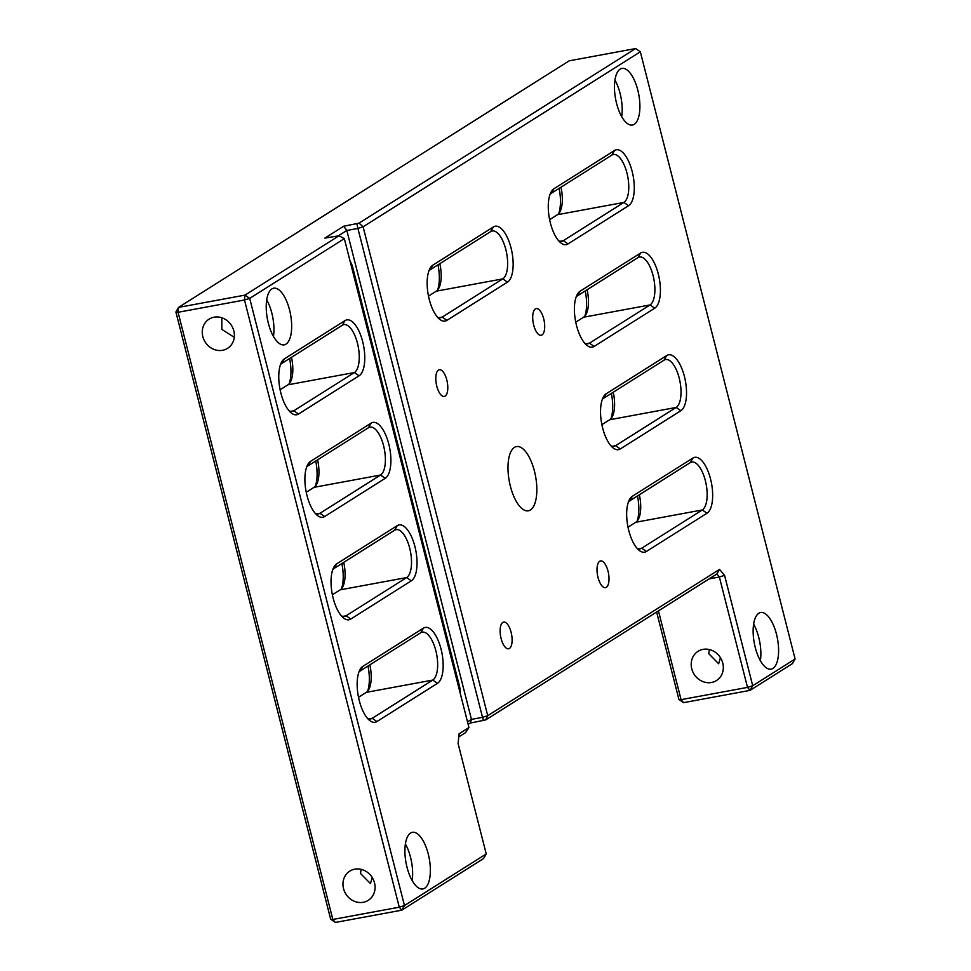 <?xml version="1.0" encoding="UTF-8"?>
<svg xmlns="http://www.w3.org/2000/svg" width="971" height="971" viewBox="0 0 971 971"><rect width="100%" height="100%" fill="white"/><g stroke="black" fill="none" stroke-linecap="round" stroke-linejoin="round"><path stroke-width="1.46" d="M568.023 243.915A28.802 11.798 -100.5 0 1 560.461 242.592A28.802 11.798 -100.5 0 1 550.387 223.014A28.802 11.798 -100.5 0 1 551.115 191.979A28.802 11.798 -100.5 0 1 553.956 188.726L614.522 150.493A28.802 11.798 -100.5 0 1 632.157 171.406A28.802 11.798 -100.5 0 1 628.589 205.694L568.023 243.915L563.326 240.662L623.892 202.429A24.688 10.111 79.5 0 0 626.95 173.044A24.688 10.111 79.5 0 0 613.381 154.498A24.688 10.111 79.5 0 0 611.839 155.117L551.273 193.35A24.688 10.111 79.5 0 0 550.035 194.406M558.592 240.699A24.688 10.111 79.5 0 0 561.784 241.269A24.688 10.111 79.5 0 0 563.326 240.662L560.121 241.257M594.155 346.429A28.802 11.798 -100.5 0 1 586.593 345.093A28.802 11.798 -100.5 0 1 576.519 325.528A28.802 11.798 -100.5 0 1 577.247 294.492A28.802 11.798 -100.5 0 1 580.088 291.239L640.654 253.006A28.802 11.798 -100.5 0 1 658.277 273.919A28.802 11.798 -100.5 0 1 654.721 308.208L594.155 346.429L589.458 343.176L650.024 304.943A24.688 10.111 79.5 0 0 653.082 275.558A24.688 10.111 79.5 0 0 639.513 257.012A24.688 10.111 79.5 0 0 637.959 257.631L577.405 295.864A24.688 10.111 79.5 0 0 576.167 296.92M584.712 343.212A24.688 10.111 79.5 0 0 587.916 343.783A24.688 10.111 79.5 0 0 589.458 343.176L586.253 343.758M620.287 448.942A28.802 11.798 -100.5 0 1 612.725 447.607A28.802 11.798 -100.5 0 1 602.651 428.029A28.802 11.798 -100.5 0 1 603.367 397.005A28.802 11.798 -100.5 0 1 606.22 393.74L666.774 355.52A28.802 11.798 -100.5 0 1 684.409 376.432A28.802 11.798 -100.5 0 1 680.853 410.721L620.287 448.942L615.59 445.677L676.156 407.456A24.688 10.111 79.5 0 0 679.202 378.071A24.688 10.111 79.5 0 0 665.645 359.525A24.688 10.111 79.5 0 0 664.091 360.144L603.525 398.365A24.688 10.111 79.5 0 0 602.299 399.433M610.844 445.725A24.688 10.111 79.5 0 0 614.048 446.296A24.688 10.111 79.5 0 0 615.59 445.677L612.373 446.272M646.419 551.455A28.802 11.798 -100.5 0 1 638.845 550.12A28.802 11.798 -100.5 0 1 628.783 530.542A28.802 11.798 -100.5 0 1 629.499 499.519A28.802 11.798 -100.5 0 1 632.352 496.254L692.906 458.033A28.802 11.798 -100.5 0 1 710.541 478.946A28.802 11.798 -100.5 0 1 706.985 513.234L646.419 551.455L641.722 548.19L702.288 509.969A24.688 10.111 79.5 0 0 705.334 480.572A24.688 10.111 79.5 0 0 691.777 462.038A24.688 10.111 79.5 0 0 690.223 462.657L629.657 500.878A24.688 10.111 79.5 0 0 628.431 501.946M636.976 548.239A24.688 10.111 79.5 0 0 640.168 548.809A24.688 10.111 79.5 0 0 641.722 548.19L638.505 548.785M446.903 320.369A28.802 11.798 -100.5 0 1 439.329 319.034A28.802 11.798 -100.5 0 1 429.267 299.469A28.802 11.798 -100.5 0 1 429.983 268.433A28.802 11.798 -100.5 0 1 432.835 265.168L493.389 226.947A28.802 11.798 -100.5 0 1 511.025 247.86A28.802 11.798 -100.5 0 1 507.469 282.148L446.903 320.369L442.206 317.116L502.772 278.883A24.688 10.111 79.5 0 0 505.818 249.498A24.688 10.111 79.5 0 0 492.261 230.952A24.688 10.111 79.5 0 0 490.707 231.571L430.141 269.792A24.688 10.111 79.5 0 0 428.915 270.86M437.46 317.153A24.688 10.111 79.5 0 0 440.652 317.723A24.688 10.111 79.5 0 0 442.206 317.116L438.989 317.699M298.522 414.022A28.802 11.798 -100.5 0 1 290.948 412.699A28.802 11.798 -100.5 0 1 280.886 393.121A28.802 11.798 -100.5 0 1 281.602 362.086A28.802 11.798 -100.5 0 1 284.454 358.833L345.008 320.6A28.802 11.798 -100.5 0 1 362.644 341.513A28.802 11.798 -100.5 0 1 359.088 375.801L298.522 414.022L293.825 410.769L354.391 372.536A24.688 10.111 79.5 0 0 357.437 343.151A24.688 10.111 79.5 0 0 343.88 324.605A24.688 10.111 79.5 0 0 342.326 325.224L281.76 363.457A24.688 10.111 79.5 0 0 280.534 364.513M289.079 410.806A24.688 10.111 79.5 0 0 292.283 411.376A24.688 10.111 79.5 0 0 293.825 410.769L290.608 411.364M324.654 516.536A28.802 11.798 -100.5 0 1 317.08 515.2A28.802 11.798 -100.5 0 1 307.018 495.635A28.802 11.798 -100.5 0 1 307.734 464.599A28.802 11.798 -100.5 0 1 310.574 461.334L371.14 423.113A28.802 11.798 -100.5 0 1 388.776 444.026A28.802 11.798 -100.5 0 1 385.208 478.315L324.654 516.536L319.957 513.283L380.523 475.05A24.688 10.111 79.5 0 0 383.569 445.665A24.688 10.111 79.5 0 0 370 427.119A24.688 10.111 79.5 0 0 368.458 427.738L307.892 465.959A24.688 10.111 79.5 0 0 306.666 467.027M315.211 513.319A24.688 10.111 79.5 0 0 318.403 513.89A24.688 10.111 79.5 0 0 319.957 513.283L316.74 513.865M350.786 619.049A28.802 11.798 -100.5 0 1 343.212 617.714A28.802 11.798 -100.5 0 1 333.15 598.136A28.802 11.798 -100.5 0 1 333.866 567.113A28.802 11.798 -100.5 0 1 336.706 563.848L397.273 525.627A28.802 11.798 -100.5 0 1 414.908 546.539A28.802 11.798 -100.5 0 1 411.34 580.828L350.786 619.049L346.089 615.784L406.643 577.563A24.688 10.111 79.5 0 0 409.701 548.178A24.688 10.111 79.5 0 0 396.132 529.632A24.688 10.111 79.5 0 0 394.59 530.251L334.024 568.472A24.688 10.111 79.5 0 0 332.786 569.54M341.343 615.832A24.688 10.111 79.5 0 0 344.535 616.403A24.688 10.111 79.5 0 0 346.089 615.784L342.872 616.379M376.906 721.562A28.802 11.798 -100.5 0 1 369.344 720.227A28.802 11.798 -100.5 0 1 359.282 700.649A28.802 11.798 -100.5 0 1 359.998 669.626A28.802 11.798 -100.5 0 1 362.838 666.361L423.405 628.14A28.802 11.798 -100.5 0 1 441.04 649.053A28.802 11.798 -100.5 0 1 437.472 683.341L376.906 721.562L372.209 718.297L432.775 680.076A24.688 10.111 79.5 0 0 435.833 650.679A24.688 10.111 79.5 0 0 422.264 632.145A24.688 10.111 79.5 0 0 420.722 632.764L360.156 670.985A24.688 10.111 79.5 0 0 358.918 672.041M367.475 718.346A24.688 10.111 79.5 0 0 370.667 718.916A24.688 10.111 79.5 0 0 372.209 718.297L369.004 718.892M367.584 691.291A28.802 11.798 79.5 0 0 367.997 666.045M369.854 664.868A24.688 10.111 -100.5 0 1 368.786 689.556A24.688 10.111 -100.5 0 1 366.346 692.347L358.505 697.287M341.452 588.778A28.802 11.798 79.5 0 0 341.865 563.532M343.722 562.355A24.688 10.111 -100.5 0 1 342.654 587.042A24.688 10.111 -100.5 0 1 340.214 589.834L332.373 594.774M315.32 486.265A28.802 11.798 79.5 0 0 315.733 461.019M317.59 459.841A24.688 10.111 -100.5 0 1 316.522 484.529A24.688 10.111 -100.5 0 1 314.082 487.321L306.253 492.273M289.188 383.751A28.802 11.798 79.5 0 0 289.601 358.505M291.47 357.328A24.688 10.111 -100.5 0 1 290.39 382.016A24.688 10.111 -100.5 0 1 287.962 384.807L280.121 389.759M437.569 290.098A28.802 11.798 79.5 0 0 437.982 264.852M439.839 263.675A24.688 10.111 -100.5 0 1 438.771 288.363A24.688 10.111 -100.5 0 1 436.331 291.154L428.502 296.106M637.085 521.184A28.802 11.798 79.5 0 0 637.498 495.938M639.355 494.761A24.688 10.111 -100.5 0 1 638.287 519.449A24.688 10.111 -100.5 0 1 635.847 522.24L628.019 527.18M610.953 418.671A28.802 11.798 79.5 0 0 611.366 393.425M613.235 392.248A24.688 10.111 -100.5 0 1 612.155 416.935A24.688 10.111 -100.5 0 1 609.727 419.727L601.886 424.667M584.821 316.158A28.802 11.798 79.5 0 0 585.234 290.912M587.103 289.734A24.688 10.111 -100.5 0 1 586.035 314.422A24.688 10.111 -100.5 0 1 583.595 317.214L575.754 322.166M558.701 213.644A28.802 11.798 79.5 0 0 559.114 188.398M560.971 187.221A24.688 10.111 -100.5 0 1 559.903 211.909A24.688 10.111 -100.5 0 1 557.463 214.7L549.622 219.652M289.54 309.846A28.802 11.798 79.5 0 0 273.713 288.217A28.802 11.798 79.5 0 0 268.348 323.222A28.802 11.798 79.5 0 0 284.175 344.851A28.802 11.798 79.5 0 0 289.54 309.846M273.458 336.452A28.802 11.798 79.5 0 0 271.831 313.111A28.802 11.798 79.5 0 0 266.709 299.893M234.266 337.325L221.837 329.375L221.813 317.76M428.235 853.946A28.802 11.798 79.5 0 0 412.408 832.317A28.802 11.798 79.5 0 0 407.031 867.321A28.802 11.798 79.5 0 0 422.858 888.951A28.802 11.798 79.5 0 0 428.235 853.946M412.153 880.551A28.802 11.798 79.5 0 0 410.515 857.223A28.802 11.798 79.5 0 0 405.405 843.993M372.196 877.456L370.437 883.574L360.52 873.475L361.103 869.348M637.777 90.048A28.802 11.798 79.5 0 0 621.95 68.419A28.802 11.798 79.5 0 0 616.585 103.424A28.802 11.798 79.5 0 0 632.412 125.053A28.802 11.798 79.5 0 0 637.777 90.048M621.695 116.641A28.802 11.798 79.5 0 0 620.068 93.313A28.802 11.798 79.5 0 0 614.946 80.095M776.472 634.148A28.802 11.798 79.5 0 0 760.645 612.519A28.802 11.798 79.5 0 0 755.268 647.523A28.802 11.798 79.5 0 0 771.095 669.153A28.802 11.798 79.5 0 0 776.472 634.148M760.39 660.741A28.802 11.798 79.5 0 0 758.752 637.413A28.802 11.798 79.5 0 0 753.642 624.195M720.433 657.658L718.661 663.776L708.757 653.677L709.34 649.55M533.698 325.091A13.57 5.559 -100.5 0 1 536.235 308.584A13.57 5.559 -100.5 0 1 543.699 318.779A13.57 5.559 -100.5 0 1 541.163 335.286A13.57 5.559 -100.5 0 1 533.698 325.091M436.804 386.252A13.57 5.559 -100.5 0 1 439.329 369.745A13.57 5.559 -100.5 0 1 446.794 379.94A13.57 5.559 -100.5 0 1 444.257 396.447A13.57 5.559 -100.5 0 1 436.804 386.252M501.121 638.59A13.57 5.559 -100.5 0 1 503.646 622.083A13.57 5.559 -100.5 0 1 511.11 632.279A13.57 5.559 -100.5 0 1 508.586 648.786A13.57 5.559 -100.5 0 1 501.121 638.59M598.015 577.429A13.57 5.559 -100.5 0 1 600.551 560.922A13.57 5.559 -100.5 0 1 608.016 571.118A13.57 5.559 -100.5 0 1 605.479 587.625A13.57 5.559 -100.5 0 1 598.015 577.429M510.394 486.265A32.65 13.376 -100.5 0 1 516.475 446.575A32.65 13.376 -100.5 0 1 534.426 471.093A32.65 13.376 -100.5 0 1 528.333 510.795A32.65 13.376 -100.5 0 1 510.394 486.265M703.04 649.368A17.284 15.56 -122.3 0 0 698.04 651.323A17.284 15.56 -122.3 0 0 692.711 671.592A17.284 15.56 -122.3 0 0 711.476 682.492A17.284 15.56 -122.3 0 0 716.477 680.537A17.284 15.56 -122.3 0 0 721.805 660.256A17.284 15.56 -122.3 0 0 703.04 649.368M214.093 317.177A17.284 15.56 -122.3 0 0 209.093 319.131A17.284 15.56 -122.3 0 0 203.776 339.413A17.284 15.56 -122.3 0 0 222.541 350.3A17.284 15.56 -122.3 0 0 227.542 348.358A17.284 15.56 -122.3 0 0 232.87 328.077A17.284 15.56 -122.3 0 0 214.093 317.177M354.803 869.166A17.284 15.56 -122.3 0 0 349.803 871.121A17.284 15.56 -122.3 0 0 344.474 891.402A17.284 15.56 -122.3 0 0 363.239 902.29A17.284 15.56 -122.3 0 0 368.24 900.335A17.284 15.56 -122.3 0 0 373.568 880.066A17.284 15.56 -122.3 0 0 354.803 869.166M486.24 853.946L458.094 743.555L459.113 733.76L468.957 727.546L344.341 238.648L249.705 298.376L404.47 905.555L486.24 853.946L483.546 858.57L401.788 910.179L335.359 922.45L330.662 919.185L175.897 312.007L178.069 312.274L332.835 919.464L399.275 907.193L244.498 300.003L178.069 312.274L178.579 307.382L245.008 295.111L339.013 235.771L324.872 238.101L343.649 226.255L359.039 223.136L635.641 48.55L569.212 60.821L178.579 307.382L175.897 312.007M658.447 610.868L681.072 699.666L678.899 699.387L656.627 612.021M350.046 261.065A13.169 5.389 -100.5 0 1 352.849 267.875L459.38 685.805A13.169 5.389 -100.5 0 1 460.351 693.767M719.535 569.382L724.572 575.354L752.719 685.757L795.103 658.993L640.338 51.815L363.105 226.789L487.733 715.7L719.535 569.382L716.853 574.007L485.67 719.924L470.28 723.043L468.156 724.39M795.103 658.993L792.421 663.618L750.025 690.381L683.596 702.652L681.072 699.666L747.512 687.395L719.365 576.992L709.121 578.886M468.957 727.546L465.643 732.571L458.785 736.892M467.512 721.866L471.457 719.377L482.526 717.338L357.911 228.428L346.829 230.479L338.527 235.71M470.28 723.043L471.457 719.377L346.829 230.479L343.649 226.255M359.039 223.136L363.105 226.789L357.911 228.428L356.891 223.816M483.509 720.603L482.526 717.338L487.733 715.7L485.67 719.924M716.853 574.007L719.365 576.992L724.572 575.354M747.512 687.395L750.025 690.381L752.719 685.757L747.512 687.395M683.596 702.652L678.899 699.387M330.662 919.185L332.835 919.464L335.359 922.45M640.338 51.815L635.641 48.55M401.788 910.179L404.47 905.555L399.275 907.193L401.788 910.179M244.498 300.003L249.705 298.376L245.008 295.111L244.498 300.003M339.013 235.771L344.341 238.648M706.985 513.234L702.288 509.969L635.847 522.24M680.853 410.721L676.156 407.456L609.727 419.727M654.721 308.208L650.024 304.943L583.595 317.214M628.589 205.694L623.892 202.429L557.463 214.7M507.469 282.148L502.772 278.883L436.331 291.154M437.472 683.341L432.775 680.076L366.346 692.347M411.34 580.828L406.643 577.563L340.214 589.834M385.208 478.315L380.523 475.05L314.082 487.321M359.088 375.801L354.391 372.536L287.962 384.807M459.38 685.805L458.361 685.987M352.849 267.875L351.83 268.057M362.838 666.361L360.156 670.985M423.405 628.14L420.722 632.764M394.59 530.251L397.273 525.627M334.024 568.472L336.706 563.848M368.458 427.738L371.14 423.113M307.892 465.959L310.574 461.334M284.454 358.833L281.76 363.457M345.008 320.6L342.326 325.224M490.707 231.571L493.389 226.947M430.141 269.792L432.835 265.168M632.352 496.254L629.657 500.878M692.906 458.033L690.223 462.657M664.091 360.144L666.774 355.52M603.525 398.365L606.22 393.74M580.088 291.239L577.405 295.864M640.654 253.006L637.959 257.631M611.839 155.117L614.522 150.493M551.273 193.35L553.956 188.726"/></g></svg>
